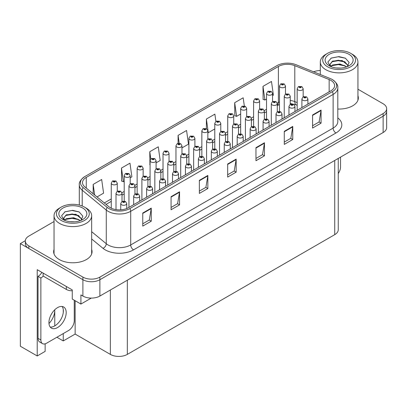 <?xml version="1.0" encoding="UTF-8"?>
<svg xmlns="http://www.w3.org/2000/svg" width="407" height="407" viewBox="0 0 407 407"><rect width="100%" height="100%" fill="white"/><g stroke="black" fill="none" stroke-linecap="round" stroke-linejoin="round"><path stroke-width="0.61" d="M45.141 343.834L45.141 351.383L37.22 355.962L37.22 269.683L72.258 289.911L72.258 299.064L80.917 304.065L80.917 294.912L82.901 296.057A12.007 6.934 0 0 0 99.883 296.057L383.135 132.524A12.007 6.934 0 0 0 386.65 127.62L386.65 111.279A12.007 6.934 0 0 1 383.135 116.183A12.007 6.934 0 0 0 386.65 111.279L386.65 108.664A12.007 6.934 0 0 0 383.135 103.765L357.936 89.214M91.27 298.087L80.917 304.065M54.039 221.54L28.841 236.085A12.007 6.934 0 0 0 25.326 240.99A12.007 6.934 0 0 0 28.841 245.889L82.901 277.101A12.007 6.934 0 0 0 99.883 277.101L99.883 279.716L383.135 116.183L99.883 279.716A12.007 6.934 0 0 1 82.901 279.716A12.007 6.934 0 0 0 99.883 279.716L99.883 296.057M37.22 355.962L20.35 346.225L20.35 243.605L82.901 279.716L28.841 248.504A12.007 6.934 0 0 1 25.326 243.605L25.326 240.99M25.331 240.725L20.35 243.605M338.253 158.435L338.253 229.746A12.007 6.934 180 0 1 334.737 234.651L127.335 354.39A12.007 6.934 180 0 1 110.353 354.39L75.142 334.066L75.142 300.727M75.142 334.066L63.258 340.929L63.258 333.577M63.258 312.632L63.258 309.417M56.888 337.25L63.258 340.929M48.977 323.499A12.81 7.397 120 0 0 54.767 310.404L54.365 310.17M54.767 325.895L54.767 310.404M54.039 249.44A19.21 11.091 0 0 0 53.638 251.694A19.21 11.091 0 0 0 59.264 259.534A19.21 11.091 0 0 0 80.204 261.94A19.21 11.091 0 0 0 92.063 251.694A19.21 11.091 0 0 0 91.661 249.44M54.039 252.055A19.21 11.091 0 0 0 53.775 253.001M330.86 80.377A12.81 7.397 180 0 1 334.61 85.607A12.81 7.397 180 0 1 330.86 90.837L128.439 207.702A12.81 7.397 180 0 1 108.888 206.715L84.829 186.879A12.81 7.397 180 0 1 82.514 182.636A12.81 7.397 180 0 1 86.264 177.406L278.388 66.489A12.81 7.397 180 0 1 294.79 65.659L329.146 79.548A12.81 7.397 180 0 1 330.86 80.377M332.316 79.538A14.866 8.583 0 0 0 330.326 78.576L295.97 64.688A14.866 8.583 0 0 0 276.933 65.649L84.809 176.567A14.866 8.583 0 0 0 84.605 176.689A14.866 8.583 0 0 0 83.145 187.561L107.204 207.397A14.866 8.583 0 0 0 129.894 208.542L332.316 91.677A14.866 8.583 0 0 0 332.519 79.66A14.866 8.583 0 0 0 332.316 79.538M142.76 213.029L142.76 226.104L151.251 221.199L151.251 208.13L142.76 213.029M142.76 223.784L149.298 220.009L151.216 208.562A3.2 1.847 -120 0 0 151.251 208.13M149.242 220.039L151.251 221.199M171.062 196.688L171.062 209.763L179.553 204.858L179.553 191.789L171.062 196.688M171.062 207.443L177.6 203.668L179.518 192.221A3.2 1.847 -120 0 0 179.553 191.789M177.544 203.698L179.553 204.858M199.364 180.352L199.364 193.422L207.855 188.522L207.855 175.448L199.364 180.352M199.364 191.102L205.901 187.327L207.819 175.88A3.2 1.847 -120 0 0 207.855 175.448M205.845 187.362L207.855 188.522M312.576 114.988L312.576 128.063L321.067 123.158L321.067 110.088L312.576 114.988M312.576 125.743L319.113 121.968L321.031 110.521A3.2 1.847 -120 0 0 321.067 110.088M319.057 121.998L321.067 123.158M284.274 131.329L284.274 144.404L292.76 139.499L292.76 126.424L284.274 131.329M284.274 142.084L290.812 138.304L292.73 126.862A3.2 1.847 -120 0 0 292.76 126.424M290.756 138.339L292.76 139.499M255.967 147.67L255.967 160.74L264.458 155.84L264.458 142.765L255.967 147.67M255.967 158.42L262.51 154.645L264.428 143.203A3.2 1.847 -120 0 0 264.458 142.765M262.454 154.68L264.458 155.84M227.666 164.011L227.666 177.081L236.157 172.181L236.157 159.106L227.666 164.011M227.666 174.761L234.208 170.986L236.121 159.539A3.2 1.847 -120 0 0 236.157 159.106M234.147 171.021L236.157 172.181M337.81 109.03A19.21 11.091 0 0 0 358.333 97.96A19.21 11.091 0 0 0 357.936 95.711M99.883 277.101L383.135 113.568A12.007 6.934 0 0 0 386.65 108.664M320.309 70.523A12.007 6.934 0 0 0 313.599 71.815M130.204 177.788L131.883 176.816L129.965 163.161L121.474 168.06L121.612 181.054M97.034 196.937L103.582 193.157L101.664 179.502L93.172 184.402L93.172 193.757M215.888 121.352L214.876 114.138L206.385 119.042L206.385 128.612M244.317 105.912L243.177 97.797L234.686 102.701L234.824 115.695M272.548 95.609L273.397 95.116L271.479 81.456L262.988 86.36L263.126 99.354M156.085 162.846L160.185 160.48L158.267 146.82L149.776 151.719L149.913 164.713M181.965 147.904L188.487 144.139L186.569 130.479L178.083 135.383L178.083 143.315M178.083 135.383L179.182 143.213M206.385 119.042L208.298 132.697L214.779 128.958M208.298 132.697L207.845 132.529M234.686 102.701L236.604 116.361L240.659 114.016M236.604 116.361L234.686 115.644M262.988 86.36L264.906 100.02L266.539 99.074M264.906 100.02L262.988 99.303M150.081 164.779L149.776 164.662M149.776 151.719L150.804 159.025M121.474 168.06L123.392 181.72L124.201 181.252M123.392 181.72L121.474 181.003M93.172 184.402L94.658 194.984M91.931 253.001A19.21 11.091 0 0 0 91.661 252.055M358.201 99.267A19.21 11.091 0 0 0 357.936 98.326M285.485 94.103L285.485 86.019A3.002 1.735 180 0 1 283.633 87.622A3.002 1.735 180 0 1 280.362 87.246A3.002 1.735 180 0 1 279.482 86.019L280.677 83.939A1.999 1.206 57.8 0 1 281.746 83.995A1.002 0.58 0 0 0 281.776 84.793A1.002 0.58 0 0 0 283.191 84.793A1.002 0.58 0 0 0 283.191 83.979A1.002 0.58 0 0 0 281.807 83.959L282.885 84.386L282.199 84.549L282.214 84.213M281.807 83.959A1.999 1.104 -117.9 0 0 280.871 83.827A1.999 1.104 -117.9 0 0 280.784 83.883M282.188 84.544L281.746 83.995M282.199 84.549L282.188 84.229M303.174 96.835L303.174 88.746A3.002 1.735 180 0 1 301.322 90.349A3.002 1.735 180 0 1 298.051 89.972A3.002 1.735 180 0 1 297.171 88.746L298.367 86.666A1.999 1.206 57.8 0 1 299.435 86.727A1.002 0.58 0 0 0 299.466 87.525A1.002 0.58 0 0 0 300.88 87.525A1.002 0.58 0 0 0 300.88 86.706A1.002 0.58 0 0 0 299.496 86.691L300.575 87.113L299.888 87.276L299.435 86.727M299.903 87.286L299.903 86.945M299.496 86.691A1.999 1.104 -117.9 0 0 298.56 86.554A1.999 1.104 -117.9 0 0 298.473 86.61M299.888 87.276L299.878 86.961M307.901 104.09L307.901 98.962A3.002 1.735 180 0 1 306.049 100.565A3.002 1.735 180 0 1 302.777 100.188A3.002 1.735 180 0 1 301.897 98.962L303.093 96.876A1.999 1.206 57.8 0 1 304.161 96.937A1.002 0.58 0 0 0 304.192 97.736A1.002 0.58 0 0 0 305.606 97.736A1.002 0.58 0 0 0 305.606 96.917A1.002 0.58 0 0 0 304.222 96.902L305.301 97.329L304.614 97.492L304.161 96.937M304.629 97.497L304.629 97.156M304.222 96.902A1.999 1.104 -117.9 0 0 303.286 96.764A1.999 1.104 -117.9 0 0 303.2 96.825M304.604 97.482L304.604 97.171M340.537 157.112L340.537 166.951A8.008 4.619 -60 0 1 338.253 173.519M272.548 101.572L272.548 93.493A3.002 1.735 180 0 1 270.691 95.09A3.002 1.735 180 0 1 267.419 94.714A3.002 1.735 180 0 1 266.539 93.493L267.74 91.407A1.999 1.206 57.8 0 1 268.803 91.468A1.002 0.58 0 0 0 268.834 92.267A1.002 0.58 0 0 0 270.253 92.267A1.002 0.58 0 0 0 270.253 91.448A1.002 0.58 0 0 0 268.869 91.433L269.943 91.855L269.261 92.018L268.803 91.468M269.271 92.028L269.271 91.687M268.869 91.433A1.999 1.104 -117.9 0 0 267.933 91.295A1.999 1.104 -117.9 0 0 267.842 91.351M269.261 92.018L269.246 91.702M259.605 109.045L259.605 100.961A3.002 1.735 180 0 1 257.753 102.564A3.002 1.735 180 0 1 254.482 102.188A3.002 1.735 180 0 1 253.602 100.961L254.797 98.876A1.999 1.206 57.8 0 1 255.866 98.937A1.002 0.58 0 0 0 255.896 99.735A1.002 0.58 0 0 0 257.31 99.735A1.002 0.58 0 0 0 257.31 98.916A1.002 0.58 0 0 0 255.927 98.901L257.005 99.328L256.318 99.491L255.866 98.937M256.334 99.496L256.334 99.155M255.927 98.901A1.999 1.104 -117.9 0 0 254.991 98.769A1.999 1.104 -117.9 0 0 254.904 98.825M256.318 99.491L256.308 99.171M246.667 116.514L246.667 108.43A3.002 1.735 180 0 1 244.811 110.032A3.002 1.735 180 0 1 241.539 109.656A3.002 1.735 180 0 1 240.659 108.43L241.86 106.349A1.999 1.206 57.8 0 1 242.928 106.41A1.002 0.58 0 0 0 242.954 107.209A1.002 0.58 0 0 0 244.373 107.209A1.002 0.58 0 0 0 244.373 106.39A1.002 0.58 0 0 0 242.989 106.375L243.946 106.634L243.381 106.96L243.391 106.629M242.989 106.375A1.999 1.104 -117.9 0 0 242.053 106.237A1.999 1.104 -117.9 0 0 241.962 106.293M243.371 106.955L242.928 106.41M243.381 106.96L243.371 106.644M233.725 123.987L233.725 115.903A3.002 1.735 180 0 1 231.873 117.506A3.002 1.735 180 0 1 228.602 117.13A3.002 1.735 180 0 1 227.722 115.903L228.917 113.818A1.999 1.206 57.8 0 1 229.986 113.879A1.002 0.58 0 0 0 230.016 114.677A1.002 0.58 0 0 0 231.43 114.677A1.002 0.58 0 0 0 231.43 113.858A1.002 0.58 0 0 0 230.047 113.843L231.125 114.27L230.438 114.433L229.986 113.879M230.454 114.438L230.454 114.097M230.047 113.843A1.999 1.104 -117.9 0 0 229.11 113.706A1.999 1.104 -117.9 0 0 229.024 113.767M230.428 114.423L230.428 114.113M290.237 104.304L290.237 96.22A3.002 1.735 180 0 1 288.38 97.822A3.002 1.735 180 0 1 285.109 97.446A3.002 1.735 180 0 1 284.228 96.22L285.429 94.134A1.999 1.206 57.8 0 1 286.492 94.195A1.002 0.58 0 0 0 286.523 94.994A1.002 0.58 0 0 0 287.942 94.994A1.002 0.58 0 0 0 287.942 94.175A1.002 0.58 0 0 0 286.559 94.159L287.632 94.587L286.95 94.75L286.96 94.414M286.559 94.159A1.999 1.104 -117.9 0 0 285.622 94.022A1.999 1.104 -117.9 0 0 285.531 94.083M286.935 94.739L286.492 94.195M286.95 94.75L286.935 94.429M277.294 111.777L277.294 103.688A3.002 1.735 180 0 1 275.442 105.291A3.002 1.735 180 0 1 272.171 104.914A3.002 1.735 180 0 1 271.291 103.688L272.487 101.608A1.999 1.206 57.8 0 1 273.555 101.664A1.002 0.58 0 0 0 273.585 102.462A1.002 0.58 0 0 0 275 102.462A1.002 0.58 0 0 0 275 101.648A1.002 0.58 0 0 0 273.616 101.628L274.694 102.055L274.008 102.218L273.555 101.664M274.023 102.228L274.023 101.887M273.616 101.628A1.999 1.104 -117.9 0 0 272.68 101.496A1.999 1.104 -117.9 0 0 272.593 101.552M273.997 102.213L273.997 101.898M264.357 119.246L264.357 111.162A3.002 1.735 180 0 1 262.5 112.764A3.002 1.735 180 0 1 259.228 112.388A3.002 1.735 180 0 1 258.348 111.162L259.549 109.076A1.999 1.206 57.8 0 1 260.612 109.137A1.002 0.58 0 0 0 260.643 109.936A1.002 0.58 0 0 0 262.062 109.936A1.002 0.58 0 0 0 262.062 109.117A1.002 0.58 0 0 0 260.678 109.101L261.752 109.529L261.07 109.692L260.612 109.137M261.08 109.697L261.08 109.356M260.678 109.101A1.999 1.104 -117.9 0 0 259.742 108.964A1.999 1.104 -117.9 0 0 259.651 109.025M261.07 109.692L261.055 109.371M251.414 126.719L251.414 118.63A3.002 1.735 180 0 1 249.562 120.233A3.002 1.735 180 0 1 246.291 119.856A3.002 1.735 180 0 1 245.411 118.63L246.606 116.55A1.999 1.206 57.8 0 1 247.675 116.606A1.002 0.58 0 0 0 247.705 117.404A1.002 0.58 0 0 0 249.12 117.404A1.002 0.58 0 0 0 249.12 116.59A1.002 0.58 0 0 0 247.736 116.57L248.814 116.997L248.128 117.16L247.675 116.606M248.143 117.17L248.143 116.829M247.736 116.57A1.999 1.104 -117.9 0 0 246.8 116.438A1.999 1.104 -117.9 0 0 246.713 116.494M248.128 117.16L248.117 116.84M294.963 111.564L294.963 106.43A3.002 1.735 180 0 1 293.106 108.033A3.002 1.735 180 0 1 289.835 107.657A3.002 1.735 180 0 1 288.955 106.43L290.155 104.35A1.999 1.206 57.8 0 1 291.219 104.406A1.002 0.58 0 0 0 291.249 105.204A1.002 0.58 0 0 0 292.669 105.204A1.002 0.58 0 0 0 292.669 104.39A1.002 0.58 0 0 0 291.285 104.37L292.358 104.797L291.677 104.96L291.219 104.406M291.687 104.97L291.687 104.63M291.285 104.37A1.999 1.104 -117.9 0 0 290.349 104.238A1.999 1.104 -117.9 0 0 290.257 104.294M291.677 104.96L291.666 104.64M282.02 119.032L282.02 113.904A3.002 1.735 180 0 1 280.169 115.507A3.002 1.735 180 0 1 276.897 115.13A3.002 1.735 180 0 1 276.017 113.904L277.213 111.818A1.999 1.206 57.8 0 1 278.281 111.879A1.002 0.58 0 0 0 278.312 112.678A1.002 0.58 0 0 0 279.726 112.678A1.002 0.58 0 0 0 279.726 111.859A1.002 0.58 0 0 0 278.342 111.844L279.421 112.271L278.734 112.434L278.749 112.098M278.342 111.844A1.999 1.104 -117.9 0 0 277.406 111.706A1.999 1.104 -117.9 0 0 277.32 111.767M278.724 112.424L278.281 111.879M278.734 112.434L278.724 112.113M269.083 126.506L269.083 121.372A3.002 1.735 180 0 1 267.226 122.975A3.002 1.735 180 0 1 263.955 122.599A3.002 1.735 180 0 1 263.075 121.372L264.275 119.292A1.999 1.206 57.8 0 1 265.344 119.348A1.002 0.58 0 0 0 265.369 120.146A1.002 0.58 0 0 0 266.788 120.146A1.002 0.58 0 0 0 266.788 119.332A1.002 0.58 0 0 0 265.405 119.312L266.478 119.739L265.796 119.902L265.344 119.348M265.405 119.312A1.999 1.104 -117.9 0 0 264.469 119.18A1.999 1.104 -117.9 0 0 264.377 119.236M265.786 119.897L265.786 119.582L265.796 119.902M256.14 133.974L256.14 128.846A3.002 1.735 180 0 1 254.289 130.444A3.002 1.735 180 0 1 251.017 130.072A3.002 1.735 180 0 1 250.137 128.846L251.333 126.76A1.999 1.206 57.8 0 1 252.401 126.821A1.002 0.58 0 0 0 252.432 127.62A1.002 0.58 0 0 0 253.846 127.62A1.002 0.58 0 0 0 253.846 126.801A1.002 0.58 0 0 0 252.462 126.786L253.541 127.213L252.854 127.376L252.401 126.821M252.869 127.381L252.869 127.04M252.462 126.786A1.999 1.104 -117.9 0 0 251.526 126.648A1.999 1.104 -117.9 0 0 251.44 126.704M252.854 127.376L252.844 127.055M340.944 68.071L336.019 67.938M337.413 68.081L339.53 68.137M346.723 66.845L339.977 64.001L332.616 64.988L330.769 66.29M346.52 66.921L344.52 65.588L338.395 64.153L332.377 65.369M348.265 65.593L342.139 60.501L332.611 61.06L329.919 64.331L331.252 66.743M329.919 64.454L332.616 61.325L338.426 60.226L344.576 61.691L348.219 65.649M330.896 66.422L332.473 65.318M352.426 54.335L350.727 53.353A16.412 9.473 180 0 1 350.727 66.753A16.412 9.473 180 0 1 327.518 66.753A16.412 9.473 180 0 1 327.518 53.353A16.412 9.473 180 0 1 350.727 53.353L352.426 54.335A18.814 10.862 180 0 1 357.936 62.012A18.814 10.862 180 0 1 352.426 69.694A18.814 10.862 180 0 1 325.819 69.694A18.814 10.862 180 0 1 320.309 62.012A18.814 10.862 180 0 1 325.819 54.335L327.518 53.353M329.217 54.335A14.011 8.089 180 0 1 349.028 54.335A14.011 8.089 180 0 1 349.028 65.771A14.011 8.089 180 0 1 329.217 65.771A14.011 8.089 180 0 1 329.217 54.335M347.263 66.636L349.125 62.429L345.37 58.176L338.894 56.598L331.293 58.064L327.854 62.032L330.174 66.275M345.228 62.052L338.349 60.674L331.812 61.772M345.543 58.267L338.273 56.751L331.125 58.15M345.212 65.965L338.37 64.596L331.802 65.7M74.669 221.8L69.745 221.667M71.144 221.81L73.26 221.866M80.454 220.574L73.708 217.73L66.341 218.717L64.499 220.019M80.25 220.65L78.251 219.317L72.125 217.882L66.102 219.098M81.995 219.327L75.87 214.23L66.341 214.794L63.645 218.06L64.978 220.472M63.65 218.183L66.183 215.135L72.156 213.96L78.307 215.42L81.949 219.383M64.627 220.151L66.199 219.047M86.152 208.063L84.458 207.082A16.412 9.473 180 0 1 84.458 220.482A16.412 9.473 180 0 1 61.248 220.482A16.412 9.473 180 0 1 61.248 207.082A16.412 9.473 180 0 1 84.458 207.082L86.152 208.063A18.814 10.862 180 0 1 91.661 215.741A18.814 10.862 180 0 1 86.152 223.423A18.814 10.862 180 0 1 59.549 223.423A18.814 10.862 180 0 1 54.039 215.741A18.814 10.862 180 0 1 59.549 208.063L61.248 207.082M62.948 208.063A14.011 8.089 180 0 1 82.758 208.063A14.011 8.089 180 0 1 82.758 219.5A14.011 8.089 180 0 1 62.948 219.5A14.011 8.089 180 0 1 62.948 208.063M80.988 220.365L82.855 216.158L79.1 211.905L72.619 210.327L65.023 211.793L61.584 215.766L63.904 220.004M78.958 215.781L72.075 214.408L65.537 215.501M79.273 211.996L71.998 210.48L64.85 211.879M78.943 219.699L72.1 218.33L65.532 219.429M57.57 327.543A12.21 7.046 120 0 0 65.542 316.788A12.21 7.046 120 0 0 63.67 307.005A12.21 7.046 120 0 0 57.57 307.611A12.21 7.046 120 0 0 49.593 318.366A12.21 7.046 120 0 0 51.465 328.149A12.21 7.046 120 0 0 57.57 327.543M62.093 306.476A12.21 7.046 -60 0 1 62.271 316.458A12.21 7.046 -60 0 1 54.736 325.91A12.21 7.046 -60 0 1 50.214 327.045M74.267 300.224L74.267 320.68A8.008 4.619 -60 0 1 68.605 330.489L46.53 343.233A8.008 4.619 -60 0 1 42.526 343.63A8.008 4.619 -60 0 1 40.868 339.962L40.868 278.001L38.039 276.368A8.008 4.619 120 0 0 41.896 272.385M43.198 276.078A8.008 4.619 -60 0 1 40.868 278.001M42.526 343.63L39.698 341.997A8.008 4.619 -60 0 1 38.039 338.329L38.039 276.368M66.341 286.497L66.341 289.438A8.008 4.619 0 0 0 72.258 290.791M43.132 273.097L43.132 276.038L66.341 289.438M220.787 131.456L220.787 123.372A3.002 1.735 180 0 1 218.93 124.974A3.002 1.735 180 0 1 215.659 124.598A3.002 1.735 180 0 1 214.779 123.372L215.98 121.291A1.999 1.206 57.8 0 1 217.048 121.347A1.002 0.58 0 0 0 217.073 122.146A1.002 0.58 0 0 0 218.493 122.146A1.002 0.58 0 0 0 218.493 121.332A1.002 0.58 0 0 0 217.109 121.311L218.183 121.739L217.501 121.902L217.048 121.347M217.511 121.912L217.511 121.571M217.109 121.311A1.999 1.104 -117.9 0 0 216.173 121.179A1.999 1.104 -117.9 0 0 216.081 121.235M217.501 121.902L217.491 121.581M207.845 138.929L207.845 130.845A3.002 1.735 180 0 1 205.993 132.448A3.002 1.735 180 0 1 202.722 132.072A3.002 1.735 180 0 1 201.841 130.845L203.037 128.76A1.999 1.206 57.8 0 1 204.105 128.821A1.002 0.58 0 0 0 204.136 129.619A1.002 0.58 0 0 0 205.55 129.619A1.002 0.58 0 0 0 205.55 128.8A1.002 0.58 0 0 0 204.166 128.785L205.245 129.212L204.558 129.375L204.573 129.039M204.166 128.785A1.999 1.104 -117.9 0 0 203.23 128.648A1.999 1.104 -117.9 0 0 203.144 128.709M204.548 129.365L204.105 128.821M204.558 129.375L204.548 129.055M194.907 146.398L194.907 138.314A3.002 1.735 180 0 1 193.05 139.916A3.002 1.735 180 0 1 189.779 139.54A3.002 1.735 180 0 1 188.904 138.314L190.1 136.233A1.999 1.206 57.8 0 1 191.168 136.289A1.002 0.58 0 0 0 191.198 137.088A1.002 0.58 0 0 0 192.613 137.088A1.002 0.58 0 0 0 192.613 136.274A1.002 0.58 0 0 0 191.229 136.253L192.302 136.681L191.621 136.844L191.168 136.289M191.229 136.253A1.999 1.104 -117.9 0 0 190.293 136.121A1.999 1.104 -117.9 0 0 190.201 136.177M191.611 136.838L191.611 136.523L191.621 136.844M181.965 153.871L181.965 145.787A3.002 1.735 180 0 1 180.113 147.39A3.002 1.735 180 0 1 176.842 147.013A3.002 1.735 180 0 1 175.961 145.787L177.157 143.702A1.999 1.206 57.8 0 1 178.225 143.763A1.002 0.58 0 0 0 178.256 144.561A1.002 0.58 0 0 0 179.67 144.561A1.002 0.58 0 0 0 179.67 143.742A1.002 0.58 0 0 0 178.286 143.727L179.365 144.154L178.678 144.317L178.225 143.763M178.693 144.322L178.693 143.981M178.286 143.727A1.999 1.104 -117.9 0 0 177.35 143.59A1.999 1.104 -117.9 0 0 177.264 143.651M178.678 144.317L178.668 143.997M169.027 161.34L169.027 153.256A3.002 1.735 180 0 1 167.17 154.858A3.002 1.735 180 0 1 163.899 154.482A3.002 1.735 180 0 1 163.024 153.256L164.219 151.175A1.999 1.206 57.8 0 1 165.288 151.231A1.002 0.58 0 0 0 165.318 152.03A1.002 0.58 0 0 0 166.733 152.03A1.002 0.58 0 0 0 166.733 151.216A1.002 0.58 0 0 0 165.349 151.195L166.305 151.46L165.741 151.786L165.751 151.455M165.349 151.195A1.999 1.104 -117.9 0 0 164.413 151.063A1.999 1.104 -117.9 0 0 164.321 151.119M165.73 151.78L165.288 151.231M165.741 151.786L165.73 151.465M156.085 168.813L156.085 160.729A3.002 1.735 180 0 1 154.233 162.327A3.002 1.735 180 0 1 150.961 161.955A3.002 1.735 180 0 1 150.081 160.729L151.277 158.644A1.999 1.206 57.8 0 1 152.345 158.705A1.002 0.58 0 0 0 152.376 159.503A1.002 0.58 0 0 0 153.79 159.503A1.002 0.58 0 0 0 153.79 158.684A1.002 0.58 0 0 0 152.406 158.669L153.485 159.096L152.803 159.259L152.813 158.923M152.406 158.669A1.999 1.104 -117.9 0 0 151.47 158.532A1.999 1.104 -117.9 0 0 151.384 158.588M152.788 159.249L152.345 158.705M152.803 159.259L152.788 158.939M143.147 176.282L143.147 168.198A3.002 1.735 180 0 1 141.29 169.8A3.002 1.735 180 0 1 138.019 169.424A3.002 1.735 180 0 1 137.144 168.198L138.339 166.117A1.999 1.206 57.8 0 1 139.408 166.173A1.002 0.58 0 0 0 139.438 166.972A1.002 0.58 0 0 0 140.853 166.972A1.002 0.58 0 0 0 140.853 166.158A1.002 0.58 0 0 0 139.469 166.137L140.542 166.565L139.86 166.728L139.408 166.173M139.876 166.733L139.876 166.392M139.469 166.137A1.999 1.104 -117.9 0 0 138.533 166.005A1.999 1.104 -117.9 0 0 138.441 166.061M139.86 166.728L139.85 166.407M130.204 183.755L130.204 175.671A3.002 1.735 180 0 1 128.353 177.269A3.002 1.735 180 0 1 125.081 176.897A3.002 1.735 180 0 1 124.201 175.671L125.397 173.585A1.999 1.206 57.8 0 1 126.465 173.647A1.002 0.58 0 0 0 126.496 174.445A1.002 0.58 0 0 0 127.91 174.445A1.002 0.58 0 0 0 127.91 173.626A1.002 0.58 0 0 0 126.526 173.611L127.605 174.033L126.923 174.201L126.933 173.865M126.526 173.611A1.999 1.104 -117.9 0 0 125.59 173.474A1.999 1.104 -117.9 0 0 125.504 173.53M126.908 174.191L126.465 173.647M126.923 174.201L126.908 173.881M117.267 191.224L117.267 183.14A3.002 1.735 180 0 1 115.415 184.742A3.002 1.735 180 0 1 112.139 184.366A3.002 1.735 180 0 1 111.264 183.14L112.459 181.059A1.999 1.206 57.8 0 1 113.528 181.115A1.002 0.58 0 0 0 113.558 181.914A1.002 0.58 0 0 0 114.972 181.914A1.002 0.58 0 0 0 114.972 181.1A1.002 0.58 0 0 0 113.589 181.079L114.662 181.507L113.98 181.67L113.996 181.334M113.589 181.079A1.999 1.104 -117.9 0 0 112.653 180.947A1.999 1.104 -117.9 0 0 112.566 181.003M113.97 181.664L113.528 181.115M113.98 181.67L113.97 181.349M238.477 134.188L238.477 126.104A3.002 1.735 180 0 1 236.62 127.701A3.002 1.735 180 0 1 233.348 127.33A3.002 1.735 180 0 1 232.468 126.104L233.669 124.018A1.999 1.206 57.8 0 1 234.737 124.079A1.002 0.58 0 0 0 234.763 124.878A1.002 0.58 0 0 0 236.182 124.878A1.002 0.58 0 0 0 236.182 124.059A1.002 0.58 0 0 0 234.798 124.043L235.755 124.303L235.19 124.634L235.2 124.298M234.798 124.043A1.999 1.104 -117.9 0 0 233.862 123.906A1.999 1.104 -117.9 0 0 233.771 123.962M235.18 124.623L234.737 124.079M235.19 124.634L235.18 124.313M225.534 141.661L225.534 133.572A3.002 1.735 180 0 1 223.682 135.175A3.002 1.735 180 0 1 220.411 134.798A3.002 1.735 180 0 1 219.531 133.572L220.726 131.492A1.999 1.206 57.8 0 1 221.795 131.547A1.002 0.58 0 0 0 221.825 132.346A1.002 0.58 0 0 0 223.24 132.346A1.002 0.58 0 0 0 223.24 131.532A1.002 0.58 0 0 0 221.856 131.512L222.934 131.939L222.247 132.102L221.795 131.547M222.263 132.112L222.263 131.771M221.856 131.512A1.999 1.104 -117.9 0 0 220.92 131.38A1.999 1.104 -117.9 0 0 220.833 131.436M222.247 132.102L222.237 131.782M212.596 149.13L212.596 141.046A3.002 1.735 180 0 1 210.74 142.643A3.002 1.735 180 0 1 207.468 142.272A3.002 1.735 180 0 1 206.593 141.046L207.789 138.96A1.999 1.206 57.8 0 1 208.857 139.021A1.002 0.58 0 0 0 208.883 139.82A1.002 0.58 0 0 0 210.302 139.82A1.002 0.58 0 0 0 210.302 139.001A1.002 0.58 0 0 0 208.918 138.985L209.992 139.408L209.31 139.576L208.857 139.021M209.32 139.581L209.32 139.24M208.918 138.985A1.999 1.104 -117.9 0 0 207.982 138.848A1.999 1.104 -117.9 0 0 207.891 138.904M209.31 139.576L209.3 139.255M199.654 156.598L199.654 148.514A3.002 1.735 180 0 1 197.802 150.117A3.002 1.735 180 0 1 194.531 149.74A3.002 1.735 180 0 1 193.651 148.514L194.846 146.434A1.999 1.206 57.8 0 1 195.915 146.489A1.002 0.58 0 0 0 195.945 147.288A1.002 0.58 0 0 0 197.359 147.288A1.002 0.58 0 0 0 197.359 146.474A1.002 0.58 0 0 0 195.976 146.454L197.054 146.881L196.367 147.044L196.383 146.708M195.976 146.454A1.999 1.104 -117.9 0 0 195.039 146.322A1.999 1.104 -117.9 0 0 194.953 146.378M196.357 147.039L195.915 146.489M196.367 147.044L196.357 146.724M186.716 164.072L186.716 155.988A3.002 1.735 180 0 1 184.859 157.585A3.002 1.735 180 0 1 181.588 157.214A3.002 1.735 180 0 1 180.713 155.988L181.909 153.902A1.999 1.206 57.8 0 1 182.977 153.963A1.002 0.58 0 0 0 183.008 154.762A1.002 0.58 0 0 0 184.422 154.762A1.002 0.58 0 0 0 184.422 153.943A1.002 0.58 0 0 0 183.038 153.927L184.112 154.35L183.43 154.518L182.977 153.963M183.44 154.523L183.44 154.182M183.038 153.927A1.999 1.104 -117.9 0 0 182.102 153.79A1.999 1.104 -117.9 0 0 182.01 153.846M183.43 154.518L183.42 154.197M173.774 171.54L173.774 163.456A3.002 1.735 180 0 1 171.922 165.059A3.002 1.735 180 0 1 168.651 164.682A3.002 1.735 180 0 1 167.77 163.456L168.966 161.376A1.999 1.206 57.8 0 1 170.034 161.431A1.002 0.58 0 0 0 170.065 162.23A1.002 0.58 0 0 0 171.479 162.23A1.002 0.58 0 0 0 171.479 161.416A1.002 0.58 0 0 0 170.095 161.396L171.174 161.823L170.487 161.986L170.034 161.431M170.502 161.991L170.502 161.65M170.095 161.396A1.999 1.104 -117.9 0 0 169.159 161.264A1.999 1.104 -117.9 0 0 169.073 161.32M170.487 161.986L170.477 161.665M160.836 179.014L160.836 170.93A3.002 1.735 180 0 1 158.979 172.527A3.002 1.735 180 0 1 155.708 172.151A3.002 1.735 180 0 1 154.833 170.93L156.029 168.844A1.999 1.206 57.8 0 1 157.097 168.905A1.002 0.58 0 0 0 157.127 169.704A1.002 0.58 0 0 0 158.542 169.704A1.002 0.58 0 0 0 158.542 168.885A1.002 0.58 0 0 0 157.158 168.869L158.114 169.129L157.55 169.454L157.56 169.124M157.158 168.869A1.999 1.104 -117.9 0 0 156.222 168.732A1.999 1.104 -117.9 0 0 156.13 168.788M157.54 169.449L157.097 168.905M157.55 169.454L157.54 169.139M147.894 186.482L147.894 178.398A3.002 1.735 180 0 1 146.042 180.001A3.002 1.735 180 0 1 142.771 179.624A3.002 1.735 180 0 1 141.89 178.398L143.086 176.312A1.999 1.206 57.8 0 1 144.154 176.373A1.002 0.58 0 0 0 144.185 177.172A1.002 0.58 0 0 0 145.599 177.172A1.002 0.58 0 0 0 145.599 176.358A1.002 0.58 0 0 0 144.215 176.338L145.294 176.765L144.612 176.928L144.154 176.373M144.622 176.933L144.622 176.592M144.215 176.338A1.999 1.104 -117.9 0 0 143.279 176.206A1.999 1.104 -117.9 0 0 143.193 176.262M144.597 176.923L144.597 176.607M134.956 193.956L134.956 185.867A3.002 1.735 180 0 1 133.099 187.469A3.002 1.735 180 0 1 129.828 187.093A3.002 1.735 180 0 1 128.953 185.867L130.148 183.786A1.999 1.206 57.8 0 1 131.217 183.847A1.002 0.58 0 0 0 131.247 184.646A1.002 0.58 0 0 0 132.662 184.646A1.002 0.58 0 0 0 132.662 183.827A1.002 0.58 0 0 0 131.278 183.811L132.351 184.234L131.67 184.396L131.217 183.847M131.685 184.407L131.685 184.066M131.278 183.811A1.999 1.104 -117.9 0 0 130.342 183.674A1.999 1.104 -117.9 0 0 130.255 183.73M131.67 184.396L131.659 184.081M122.014 201.424L122.014 193.34A3.002 1.735 180 0 1 120.162 194.943A3.002 1.735 180 0 1 116.89 194.566A3.002 1.735 180 0 1 116.01 193.34L117.206 191.254A1.999 1.206 57.8 0 1 118.274 191.315A1.002 0.58 0 0 0 118.305 192.114A1.002 0.58 0 0 0 119.719 192.114A1.002 0.58 0 0 0 119.719 191.295A1.002 0.58 0 0 0 118.335 191.28L119.414 191.707L118.732 191.87L118.742 191.534M118.335 191.28A1.999 1.104 -117.9 0 0 117.399 191.148A1.999 1.104 -117.9 0 0 117.313 191.204M118.717 191.86L118.274 191.315M118.732 191.87L118.717 191.549M243.203 141.443L243.203 136.314A3.002 1.735 180 0 1 241.346 137.917A3.002 1.735 180 0 1 238.075 137.541A3.002 1.735 180 0 1 237.2 136.314L238.395 134.234A1.999 1.206 57.8 0 1 239.464 134.29A1.002 0.58 0 0 0 239.494 135.088A1.002 0.58 0 0 0 240.908 135.088A1.002 0.58 0 0 0 240.908 134.274A1.002 0.58 0 0 0 239.525 134.254L240.598 134.681L239.916 134.844L239.927 134.508M239.525 134.254A1.999 1.104 -117.9 0 0 238.588 134.122A1.999 1.104 -117.9 0 0 238.497 134.178M239.906 134.839L239.464 134.29M239.916 134.844L239.906 134.524M230.26 148.916L230.26 143.788A3.002 1.735 180 0 1 228.408 145.385A3.002 1.735 180 0 1 225.137 145.014A3.002 1.735 180 0 1 224.257 143.788L225.453 141.702A1.999 1.206 57.8 0 1 226.521 141.763A1.002 0.58 0 0 0 226.551 142.562A1.002 0.58 0 0 0 227.966 142.562A1.002 0.58 0 0 0 227.966 141.743A1.002 0.58 0 0 0 226.582 141.728L227.661 142.15L226.974 142.318L226.989 141.982M226.582 141.728A1.999 1.104 -117.9 0 0 225.646 141.59A1.999 1.104 -117.9 0 0 225.559 141.646M226.964 142.308L226.521 141.763M226.974 142.318L226.964 141.997M217.323 156.385L217.323 151.256A3.002 1.735 180 0 1 215.466 152.859A3.002 1.735 180 0 1 212.195 152.483A3.002 1.735 180 0 1 211.319 151.256L212.515 149.176A1.999 1.206 57.8 0 1 213.583 149.232A1.002 0.58 0 0 0 213.614 150.03A1.002 0.58 0 0 0 215.028 150.03A1.002 0.58 0 0 0 215.028 149.216A1.002 0.58 0 0 0 213.644 149.196L214.718 149.623L214.036 149.786L213.583 149.232M214.046 149.791L214.046 149.45M213.644 149.196A1.999 1.104 -117.9 0 0 212.708 149.064A1.999 1.104 -117.9 0 0 212.617 149.12M214.036 149.786L214.026 149.466M204.38 163.858L204.38 158.73A3.002 1.735 180 0 1 202.528 160.327A3.002 1.735 180 0 1 199.257 159.951A3.002 1.735 180 0 1 198.377 158.73L199.572 156.644A1.999 1.206 57.8 0 1 200.641 156.705A1.002 0.58 0 0 0 200.671 157.504A1.002 0.58 0 0 0 202.086 157.504A1.002 0.58 0 0 0 202.086 156.685A1.002 0.58 0 0 0 200.702 156.67L201.663 156.929L201.099 157.255L201.109 156.924M200.702 156.67A1.999 1.104 -117.9 0 0 199.766 156.532A1.999 1.104 -117.9 0 0 199.679 156.588M201.083 157.25L200.641 156.705M201.099 157.255L201.083 156.939M191.443 171.327L191.443 166.198A3.002 1.735 180 0 1 189.586 167.801A3.002 1.735 180 0 1 186.314 167.425A3.002 1.735 180 0 1 185.439 166.198L186.635 164.113A1.999 1.206 57.8 0 1 187.703 164.174A1.002 0.58 0 0 0 187.734 164.972A1.002 0.58 0 0 0 189.148 164.972A1.002 0.58 0 0 0 189.148 164.158A1.002 0.58 0 0 0 187.764 164.138L188.838 164.565L188.156 164.728L188.171 164.392M187.764 164.138A1.999 1.104 -117.9 0 0 186.828 164.006A1.999 1.104 -117.9 0 0 186.737 164.062M188.146 164.723L187.703 164.174M188.156 164.728L188.146 164.408M178.5 178.8L178.5 173.667A3.002 1.735 180 0 1 176.648 175.269A3.002 1.735 180 0 1 173.377 174.893A3.002 1.735 180 0 1 172.497 173.667L173.692 171.586A1.999 1.206 57.8 0 1 174.761 171.647A1.002 0.58 0 0 0 174.791 172.446A1.002 0.58 0 0 0 176.206 172.446A1.002 0.58 0 0 0 176.206 171.627A1.002 0.58 0 0 0 174.822 171.612L175.9 172.034L175.219 172.197L174.761 171.647M175.229 172.207L175.229 171.866M174.822 171.612A1.999 1.104 -117.9 0 0 173.886 171.474A1.999 1.104 -117.9 0 0 173.799 171.53M175.219 172.197L175.203 171.881M165.563 186.269L165.563 181.14A3.002 1.735 180 0 1 163.711 182.743A3.002 1.735 180 0 1 160.434 182.367A3.002 1.735 180 0 1 159.559 181.14L160.755 179.055A1.999 1.206 57.8 0 1 161.823 179.116A1.002 0.58 0 0 0 161.854 179.914A1.002 0.58 0 0 0 163.268 179.914A1.002 0.58 0 0 0 163.268 179.095A1.002 0.58 0 0 0 161.884 179.08L162.958 179.507L162.276 179.67L161.823 179.116M162.291 179.675L162.291 179.334M161.884 179.08A1.999 1.104 -117.9 0 0 160.948 178.948A1.999 1.104 -117.9 0 0 160.862 179.004M162.276 179.67L162.266 179.35M152.62 193.742L152.62 188.609A3.002 1.735 180 0 1 150.768 190.211A3.002 1.735 180 0 1 147.497 189.835A3.002 1.735 180 0 1 146.617 188.609L147.817 186.528A1.999 1.206 57.8 0 1 148.881 186.589A1.002 0.58 0 0 0 148.911 187.388A1.002 0.58 0 0 0 150.325 187.388A1.002 0.58 0 0 0 150.325 186.569A1.002 0.58 0 0 0 148.942 186.554L149.903 186.813L149.338 187.139L149.349 186.808M148.942 186.554A1.999 1.104 -117.9 0 0 148.006 186.416A1.999 1.104 -117.9 0 0 147.919 186.472M149.323 187.134L148.881 186.589M149.338 187.139L149.323 186.823M139.682 201.211L139.682 196.082A3.002 1.735 180 0 1 137.831 197.685A3.002 1.735 180 0 1 134.554 197.309A3.002 1.735 180 0 1 133.679 196.082L134.875 193.997A1.999 1.206 57.8 0 1 135.943 194.058A1.002 0.58 0 0 0 135.974 194.856A1.002 0.58 0 0 0 137.388 194.856A1.002 0.58 0 0 0 137.388 194.037A1.002 0.58 0 0 0 136.004 194.022L137.078 194.449L136.396 194.612L135.943 194.058M136.411 194.617L136.411 194.276M136.004 194.022A1.999 1.104 -117.9 0 0 135.068 193.885A1.999 1.104 -117.9 0 0 134.982 193.946M136.386 194.602L136.386 194.292M126.74 208.526L126.74 203.551A3.002 1.735 180 0 1 124.888 205.153A3.002 1.735 180 0 1 121.617 204.777A3.002 1.735 180 0 1 120.737 203.551L121.937 201.47A1.999 1.206 57.8 0 1 123 201.526A1.002 0.58 0 0 0 123.031 202.325A1.002 0.58 0 0 0 124.445 202.325A1.002 0.58 0 0 0 124.445 201.511A1.002 0.58 0 0 0 123.062 201.49L124.14 201.918L123.458 202.081L123 201.526M123.469 202.091L123.469 201.75M123.062 201.49A1.999 1.104 -117.9 0 0 122.125 201.358A1.999 1.104 -117.9 0 0 122.039 201.414M123.458 202.081L123.443 201.76M383.135 132.524L383.135 113.568M82.901 296.057L82.901 277.101M127.335 354.39L127.335 280.204M334.737 234.651L334.737 160.465M110.353 354.39L110.353 290.008M337.81 117.893A20.014 11.554 180 0 1 335.953 132.997L133.532 249.862A4.004 2.31 60 0 1 130.703 244.958L333.124 128.093A16.01 9.244 0 0 0 337.81 121.556L337.81 87.897A16.01 9.244 180 0 1 333.124 94.429A4.004 2.31 -120 0 0 332.316 91.677M133.532 249.862A20.014 11.554 180 0 1 105.23 249.862A20.014 11.554 180 0 1 102.986 248.321L91.661 238.98M107.204 207.397A4.004 2.676 129.5 0 0 106.268 210.063L106.268 243.727A16.01 9.244 0 0 0 108.059 244.958A16.01 9.244 0 0 0 130.703 244.958L130.703 211.299A16.01 9.244 180 0 1 106.268 210.063L82.209 190.227A16.01 9.244 180 0 1 79.314 184.926L79.314 205.072M83.145 187.561A4.004 2.676 129.5 0 0 82.209 190.227L82.209 205.998M129.894 208.542A4.004 2.31 60 0 1 130.703 211.299L333.124 94.429L333.124 128.093A4.004 2.31 60 0 0 335.953 132.997M28.841 245.889L28.841 248.504M91.661 231.685L106.268 243.727A4.004 2.676 -50.5 0 1 102.986 248.321M86.264 177.406L86.264 188.065M329.146 79.548L329.146 91.824M294.79 65.659L294.79 101.608A12.81 7.397 0 0 0 290.237 100.453M297.171 102.574L294.79 101.608A7.204 3.373 -68 0 0 296.22 104.884L290.237 103.459M279.482 101.872A12.81 7.397 0 0 0 278.388 102.437L277.223 103.108M278.388 66.489L278.388 102.437A7.204 4.162 60 0 1 277.294 105.449M266.539 109.274L264.28 110.582M253.602 116.748L251.343 118.05M240.659 124.216L238.4 125.524M227.722 131.69L225.463 132.992M214.779 139.158L212.52 140.466M201.841 146.632L199.583 147.934M188.904 154.1L186.64 155.408M175.961 161.574L173.703 162.876M163.024 169.042L160.76 170.35M150.081 176.516L147.822 177.818M137.144 183.984L134.88 185.292M124.201 191.458L121.942 192.76M111.264 198.926L104.309 202.94M227.666 164.423L236.121 159.539M255.967 148.082L264.428 143.203M284.274 131.741L292.73 126.862M312.576 115.405L321.031 110.521M199.364 180.764L207.819 175.88M171.062 197.105L179.518 192.221M142.76 213.446L151.216 208.562M40.868 339.962L38.039 338.329M84.605 176.689C80.622 179.645 78.856 182.387 79.314 184.926M332.519 79.66C336.467 82.56 338.232 85.302 337.81 87.897M279.482 104.574L277.294 105.515M266.539 111.711L264.357 112.978M253.602 119.185L251.414 120.447M240.659 126.653L238.477 127.92M227.722 134.127L225.534 135.389M214.779 141.595L212.596 142.857M201.841 149.069L199.654 150.331M188.904 156.537L186.716 157.799M175.961 164.011L173.774 165.273M163.024 171.479L160.836 172.741M150.081 178.953L147.894 180.215M137.144 186.421L134.956 187.683M124.201 193.895L122.014 195.157M111.264 201.363L106.049 204.375M297.171 105.265L296.22 104.884M285.485 86.019L284.193 83.878L280.871 83.827M279.482 111.355L279.482 86.019M303.174 88.746L301.882 86.605L298.56 86.554M297.171 110.287L297.171 88.746M307.901 98.962L306.608 96.82L303.286 96.764M301.897 107.555L301.897 98.962M272.548 93.493L271.25 91.351L267.933 91.295M266.539 118.824L266.539 93.493M259.605 100.961L258.313 98.82L254.991 98.769M253.602 126.292L253.602 100.961M246.667 108.43L245.37 106.288L242.053 106.237M240.659 133.766L240.659 108.43M233.725 115.903L232.433 113.762L229.11 113.706M227.722 141.234L227.722 115.903M290.237 96.22L288.939 94.078L285.622 94.022M284.228 117.755L284.228 96.22M277.294 103.688L276.002 101.547L272.68 101.496M271.291 125.229L271.291 103.688M264.357 111.162L263.059 109.02L259.742 108.964M258.348 132.697L258.348 111.162M251.414 118.63L250.122 116.488L246.8 116.438M245.411 140.171L245.411 118.63M294.963 106.43L293.666 104.289L290.349 104.238M288.955 115.028L288.955 106.43M282.02 113.904L280.728 111.762L277.406 111.706M276.017 122.497L276.017 113.904M269.083 121.372L267.786 119.231L264.469 119.18M263.075 129.97L263.075 121.372M256.14 128.846L254.848 126.704L251.526 126.648M250.137 137.439L250.137 128.846M320.309 74.527L320.309 62.012M344.576 61.696L344.897 61.859M330.891 58.267L331.293 58.064M357.936 100.214L357.936 62.012M54.039 253.943L54.039 215.741M78.302 215.425L78.627 215.588M64.616 211.996L65.023 211.793M91.661 253.943L91.661 215.741M220.787 123.372L219.49 121.23L216.173 121.179M214.779 148.708L214.779 123.372M207.845 130.845L206.553 128.704L203.23 128.648M201.841 156.176L201.841 130.845M194.907 138.314L193.61 136.172L190.293 136.121M188.904 163.65L188.904 138.314M181.965 145.787L180.672 143.646L177.35 143.59M175.961 171.118L175.961 145.787M169.027 153.256L167.73 151.114L164.413 151.063M163.024 178.592L163.024 153.256M156.085 160.729L154.792 158.588L151.47 158.532M150.081 186.06L150.081 160.729M143.147 168.198L141.85 166.056L138.533 166.005M137.144 193.534L137.144 168.198M130.204 175.671L128.912 173.53L125.59 173.474M124.201 201.002L124.201 175.671M117.267 183.14L115.97 180.998L112.653 180.947M111.264 208.196L111.264 183.14M238.477 126.104L237.179 123.962L233.862 123.906M232.468 147.639L232.468 126.104M225.534 133.572L224.242 131.43L220.92 131.38M219.531 155.113L219.531 133.572M212.596 141.046L211.299 138.904L207.982 138.848M206.593 162.581L206.593 141.046M199.654 148.514L198.362 146.372L195.039 146.322M193.651 170.055L193.651 148.514M186.716 155.988L185.419 153.846L182.102 153.79M180.713 177.523L180.713 155.988M173.774 163.456L172.482 161.314L169.159 161.264M167.77 184.997L167.77 163.456M160.836 170.93L159.539 168.788L156.222 168.732M154.833 192.465L154.833 170.93M147.894 178.398L146.601 176.256L143.279 176.206M141.89 199.934L141.89 178.398M134.956 185.867L133.659 183.73L130.342 183.674M128.953 207.407L128.953 185.867M122.014 193.34L120.721 191.198L117.399 191.148M116.01 209.61L116.01 193.34M243.203 136.314L241.906 134.173L238.588 134.122M237.2 144.912L237.2 136.314M230.26 143.788L228.968 141.646L225.646 141.59M224.257 152.381L224.257 143.788M217.323 151.256L216.025 149.115L212.708 149.064M211.319 159.854L211.319 151.256M204.38 158.73L203.088 156.588L199.766 156.532M198.377 167.323L198.377 158.73M191.443 166.198L190.145 164.057L186.828 164.006M185.439 174.796L185.439 166.198M178.5 173.667L177.208 171.53L173.886 171.474M172.497 182.265L172.497 173.667M165.563 181.14L164.265 178.999L160.948 178.948M159.559 189.738L159.559 181.14M152.62 188.609L151.328 186.467L148.006 186.416M146.617 197.207L146.617 188.609M139.682 196.082L138.39 193.941L135.068 193.885M133.679 204.68L133.679 196.082M126.74 203.551L125.448 201.409L122.125 201.358M120.737 209.829L120.737 203.551"/></g></svg>

